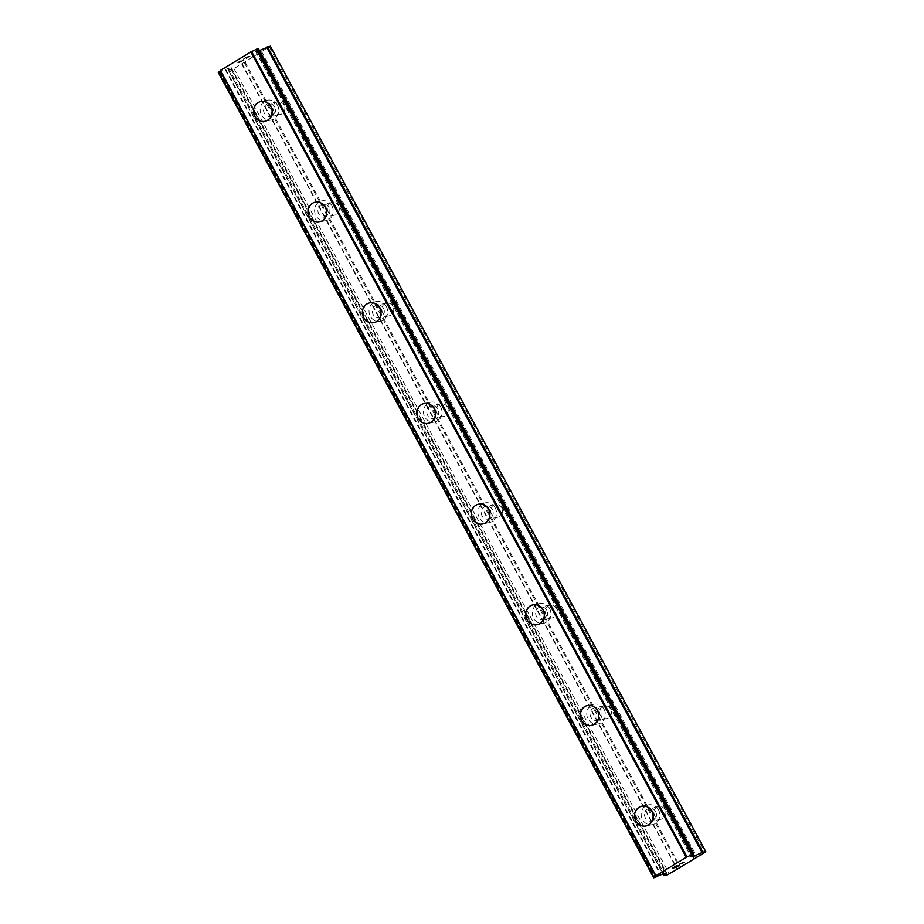 <?xml version="1.0" encoding="UTF-8"?>
<svg xmlns="http://www.w3.org/2000/svg" width="924" height="924" viewBox="0 0 924 924"><rect width="100%" height="100%" fill="white"/><g stroke="black" fill="none" stroke-linecap="round" stroke-linejoin="round"><path stroke-width="0.69" stroke-dasharray="4.62 3.46" d="M665.061 809.724A6.491 5.971 -101.5 0 0 658.627 806.49A6.491 5.971 -101.5 0 0 654.769 815.961A6.491 5.971 -101.5 0 0 661.203 819.195A6.491 5.971 -101.5 0 0 665.061 809.724M655.636 811.63A6.491 5.971 -101.5 0 0 649.202 808.396A6.491 5.971 -101.5 0 0 645.345 817.879A6.491 5.971 -101.5 0 0 651.778 821.113A6.491 5.971 -101.5 0 0 655.636 811.63M641.834 806.213L641.834 806.213A10.095 9.286 78.5 0 1 651.847 811.249A10.095 9.286 78.5 0 1 645.853 825.998L645.853 825.998M610.625 709.054A6.491 5.971 -101.5 0 0 604.192 705.821A6.491 5.971 -101.5 0 0 600.334 715.303A6.491 5.971 -101.5 0 0 606.779 718.526A6.491 5.971 -101.5 0 0 610.625 709.054M601.212 710.96A6.491 5.971 -101.5 0 0 594.767 707.726A6.491 5.971 -101.5 0 0 590.91 717.209A6.491 5.971 -101.5 0 0 597.354 720.443A6.491 5.971 -101.5 0 0 601.212 710.96M587.398 705.555L587.41 705.543A10.095 9.286 78.5 0 1 587.41 705.543A10.095 9.286 78.5 0 1 597.424 710.579A10.095 9.286 78.5 0 1 591.418 725.328L591.418 725.328M556.202 608.385A6.491 5.971 -101.5 0 0 549.757 605.151A6.491 5.971 -101.5 0 0 545.911 614.633A6.491 5.971 -101.5 0 0 552.344 617.867A6.491 5.971 -101.5 0 0 556.202 608.385M546.777 610.29A6.491 5.971 -101.5 0 0 540.344 607.068A6.491 5.971 -101.5 0 0 536.486 616.539A6.491 5.971 -101.5 0 0 542.919 619.773A6.491 5.971 -101.5 0 0 546.777 610.29M532.975 604.885L532.975 604.885A10.095 9.286 78.5 0 1 542.989 609.909A10.095 9.286 78.5 0 1 536.994 624.659L536.983 624.659M501.767 507.715A6.491 5.971 -101.5 0 0 495.333 504.481A6.491 5.971 -101.5 0 0 491.476 513.963A6.491 5.971 -101.5 0 0 497.909 517.197A6.491 5.971 -101.5 0 0 501.767 507.715M492.342 509.632A6.491 5.971 -101.5 0 0 485.909 506.398A6.491 5.971 -101.5 0 0 482.051 515.869A6.491 5.971 -101.5 0 0 488.484 519.103A6.491 5.971 -101.5 0 0 492.342 509.632M478.54 504.215L478.54 504.215A10.095 9.286 78.5 0 1 488.553 509.239A10.095 9.286 78.5 0 1 482.559 523.989L482.559 523.989M447.332 407.045A6.491 5.971 -101.5 0 0 440.898 403.811A6.491 5.971 -101.5 0 0 437.04 413.294A6.491 5.971 -101.5 0 0 443.485 416.528A6.491 5.971 -101.5 0 0 447.332 407.045M437.918 408.962A6.491 5.971 -101.5 0 0 431.473 405.728A6.491 5.971 -101.5 0 0 427.616 415.211A6.491 5.971 -101.5 0 0 434.061 418.445A6.491 5.971 -101.5 0 0 437.918 408.962M424.116 403.545L424.116 403.545A10.095 9.286 78.5 0 1 434.13 408.57A10.095 9.286 78.5 0 1 428.135 423.319A10.095 9.286 78.5 0 1 428.124 423.319L428.135 423.319M392.908 306.375A6.491 5.971 -101.5 0 0 386.463 303.141A6.491 5.971 -101.5 0 0 382.617 312.624A6.491 5.971 -101.5 0 0 389.05 315.858A6.491 5.971 -101.5 0 0 392.908 306.375M383.483 308.293A6.491 5.971 -101.5 0 0 377.05 305.059A6.491 5.971 -101.5 0 0 373.192 314.541A6.491 5.971 -101.5 0 0 379.625 317.775A6.491 5.971 -101.5 0 0 383.483 308.293M369.681 302.876L369.681 302.876A10.095 9.286 78.5 0 1 379.695 307.911A10.095 9.286 78.5 0 1 373.7 322.649L373.689 322.649M338.473 205.706A6.491 5.971 -101.5 0 0 332.039 202.472A6.491 5.971 -101.5 0 0 328.182 211.954A6.491 5.971 -101.5 0 0 334.615 215.188A6.491 5.971 -101.5 0 0 338.473 205.706M329.048 207.623A6.491 5.971 -101.5 0 0 322.615 204.389A6.491 5.971 -101.5 0 0 318.757 213.871A6.491 5.971 -101.5 0 0 325.202 217.105A6.491 5.971 -101.5 0 0 329.048 207.623M315.257 202.206L315.246 202.206A10.095 9.286 78.5 0 1 315.257 202.206A10.095 9.286 78.5 0 1 325.26 207.242A10.095 9.286 78.5 0 1 319.265 221.979A10.095 9.286 78.5 0 1 319.265 221.991L319.265 221.991M284.038 105.047A6.491 5.971 -101.5 0 0 277.604 101.813A6.491 5.971 -101.5 0 0 273.747 111.284A6.491 5.971 -101.5 0 0 280.191 114.518A6.491 5.971 -101.5 0 0 284.038 105.047M274.624 106.953A6.491 5.971 -101.5 0 0 268.179 103.719A6.491 5.971 -101.5 0 0 264.333 113.202A6.491 5.971 -101.5 0 0 270.767 116.436A6.491 5.971 -101.5 0 0 274.624 106.953M260.822 101.536L260.822 101.536A10.095 9.286 78.5 0 1 270.836 106.572A10.095 9.286 78.5 0 1 264.841 121.321A10.095 9.286 78.5 0 1 264.83 121.321L264.83 121.321M277.477 105.221A10.095 9.286 -101.5 0 0 267.463 100.185A10.095 9.286 -101.5 0 0 261.469 114.934A10.095 9.286 -101.5 0 0 271.483 119.97A10.095 9.286 -101.5 0 0 277.477 105.221M271.494 106.433A10.095 9.286 -101.5 0 0 261.48 101.409A10.095 9.286 -101.5 0 0 255.486 116.147A10.095 9.286 -101.5 0 0 265.5 121.183A10.095 9.286 -101.5 0 0 271.494 106.433M331.912 205.89A10.095 9.286 -101.5 0 0 321.899 200.855A10.095 9.286 -101.5 0 0 315.904 215.604A10.095 9.286 -101.5 0 0 325.918 220.64A10.095 9.286 -101.5 0 0 331.912 205.89M325.929 207.103A10.095 9.286 -101.5 0 0 315.916 202.067A10.095 9.286 -101.5 0 0 309.921 216.817A10.095 9.286 -101.5 0 0 319.935 221.852A10.095 9.286 -101.5 0 0 325.929 207.103M386.336 306.56A10.095 9.286 -101.5 0 0 376.334 301.524A10.095 9.286 -101.5 0 0 370.328 316.274A10.095 9.286 -101.5 0 0 380.341 321.298A10.095 9.286 -101.5 0 0 386.336 306.56M380.365 307.773A10.095 9.286 -101.5 0 0 370.351 302.737A10.095 9.286 -101.5 0 0 364.356 317.486A10.095 9.286 -101.5 0 0 374.359 322.522A10.095 9.286 -101.5 0 0 380.365 307.773M440.771 407.23A10.095 9.286 -101.5 0 0 430.757 402.194A10.095 9.286 -101.5 0 0 424.763 416.943A10.095 9.286 -101.5 0 0 434.777 421.968A10.095 9.286 -101.5 0 0 440.771 407.23M434.788 408.443A10.095 9.286 -101.5 0 0 424.774 403.407A10.095 9.286 -101.5 0 0 418.78 418.156A10.095 9.286 -101.5 0 0 428.794 423.192A10.095 9.286 -101.5 0 0 434.788 408.443M495.206 507.888A10.095 9.286 -101.5 0 0 485.192 502.864A10.095 9.286 -101.5 0 0 479.198 517.613A10.095 9.286 -101.5 0 0 489.212 522.638A10.095 9.286 -101.5 0 0 495.206 507.888M489.223 509.112A10.095 9.286 -101.5 0 0 479.209 504.077A10.095 9.286 -101.5 0 0 473.215 518.826A10.095 9.286 -101.5 0 0 483.229 523.85A10.095 9.286 -101.5 0 0 489.223 509.112M549.63 608.558A10.095 9.286 -101.5 0 0 539.616 603.534A10.095 9.286 -101.5 0 0 533.622 618.283A10.095 9.286 -101.5 0 0 543.635 623.307A10.095 9.286 -101.5 0 0 549.63 608.558M543.659 609.771A10.095 9.286 -101.5 0 0 533.645 604.746A10.095 9.286 -101.5 0 0 527.639 619.496A10.095 9.286 -101.5 0 0 537.653 624.52A10.095 9.286 -101.5 0 0 543.659 609.771M604.065 709.228A10.095 9.286 -101.5 0 0 594.051 704.204A10.095 9.286 -101.5 0 0 588.057 718.941A10.095 9.286 -101.5 0 0 598.071 723.977A10.095 9.286 -101.5 0 0 604.065 709.228M598.082 710.441A10.095 9.286 -101.5 0 0 588.068 705.416A10.095 9.286 -101.5 0 0 582.074 720.166A10.095 9.286 -101.5 0 0 592.088 725.19A10.095 9.286 -101.5 0 0 598.082 710.441M658.5 809.898A10.095 9.286 -101.5 0 0 648.486 804.862A10.095 9.286 -101.5 0 0 642.492 819.611A10.095 9.286 -101.5 0 0 652.494 824.647A10.095 9.286 -101.5 0 0 658.5 809.898M652.517 811.11A10.095 9.286 -101.5 0 0 642.503 806.086A10.095 9.286 -101.5 0 0 636.509 820.824A10.095 9.286 -101.5 0 0 646.523 825.86A10.095 9.286 -101.5 0 0 652.517 811.11M246.72 57.045L243.382 59.09L246.72 57.045M247.978 56.791L246.165 57.912L247.99 56.803M246.373 57.854L248.186 56.745L246.373 57.866M248.186 56.745L249.445 56.491L248.198 56.757M249.445 56.491L246.107 58.524L249.457 56.503M246.315 58.478L250.092 56.191L246.939 56.826L243.174 59.113L246.951 56.838L250.104 56.202L246.327 58.489M241.176 60.568L240.563 60.822L241.187 60.58M240.09 61.053L239.304 61.469L240.09 61.065M239.304 61.469L238.057 62.22L239.304 61.481M237.711 62.797L238.334 62.555L237.722 62.809M238.334 62.555L239.847 61.885L238.334 62.566M239.836 61.873L242.977 60.418L239.847 61.885M242.977 60.418L239.432 62.578L242.989 60.43M239.639 62.532L244.109 59.817L238.3 62.151L244.109 59.829L239.651 62.543M218.341 72.453L220.386 71.795A4.759 0.589 151.6 0 1 225.098 69.554L231.012 67.521L228.413 70.374L233.957 68.595L270.293 46.2M258.373 48.706L693.82 854.053L258.073 48.926A4.759 0.589 151.6 0 0 256.26 50.474A4.759 0.589 151.6 0 0 256.433 50.531L691.753 855.636M259.425 50.508L255.786 51.501L256.433 50.531M676.553 866.377L673.296 867.763M679.579 865.153L674.763 867.463M676.599 865.753L672.684 868.063M684.164 862.346L680.48 863.501M244.144 62.301L679.59 867.636M244.987 61.896L680.434 867.232M241.972 63.617L677.419 868.964M241.672 63.906L677.119 869.253M233.957 68.595L669.403 873.931M231.404 69.797L666.862 875.144M225.664 69.323L661.11 874.67M225.098 69.554L660.544 874.901M256.422 50.658L691.88 856.005M269.404 47.078L704.85 852.413M261.688 51.756L697.135 857.102M260.834 52.16L696.292 857.507M258.662 53.477L694.109 858.823M258.373 53.765L693.82 859.112M228.551 70.374L664.01 875.721M228.494 70.236L662.97 873.792M231.081 67.671L666.447 872.868L231.012 67.521M228.575 68.018L664.021 873.365M227.697 68.364L663.143 873.7M220.386 71.795L655.832 877.142M219.912 72.049L655.359 877.396L219.889 72.06M219.45 72.222L654.897 877.569M258.073 48.926L693.52 854.273M255.717 51.351L691.164 856.698L255.786 51.501M258.235 51.005L692.804 854.746M259.101 50.67L693.589 854.226M658.627 806.49L649.202 808.396M604.192 705.821L594.767 707.726M549.757 605.151L540.344 607.068M495.333 504.481L485.909 506.398M440.898 403.811L431.473 405.728M386.463 303.141L377.05 305.059M332.039 202.472L322.615 204.389M277.604 101.813L268.179 103.719M267.463 100.185L261.48 101.409M321.899 200.855L315.916 202.067M376.334 301.524L370.351 302.737M430.757 402.194L424.774 403.407M485.192 502.864L479.209 504.077M539.616 603.534L533.645 604.746M594.051 704.204L588.068 705.416M648.486 804.862L642.503 806.086M652.494 824.647L646.523 825.86M598.071 723.977L592.088 725.19M543.635 623.307L537.653 624.52M489.212 522.638L483.229 523.85M434.777 421.968L428.794 423.192M380.341 321.298L374.359 322.522M325.918 220.64L319.935 221.852M271.483 119.97L265.5 121.183M280.191 114.518L270.767 116.436M334.615 215.188L325.202 217.105M389.05 315.858L379.625 317.775M443.485 416.528L434.061 418.445M497.909 517.197L488.484 519.103M552.344 617.867L542.919 619.773M606.779 718.526L597.354 720.443M661.203 819.195L651.778 821.113M228.413 70.374L662.843 873.85M231.162 67.533L666.608 872.88M220.409 70.605L655.855 875.952M256.26 50.474L691.706 855.82M256.514 50.543L691.799 855.578M255.636 51.49L691.083 856.837"/><path stroke-width="1.39" d="M645.853 825.998A10.095 9.286 78.5 0 1 635.839 820.962A10.095 9.286 78.5 0 1 641.834 806.213A10.095 9.286 78.5 0 1 651.847 811.249A10.095 9.286 78.5 0 1 645.853 825.998A10.095 9.286 78.5 0 1 635.839 820.962A10.095 9.286 78.5 0 1 641.834 806.213M591.418 725.328A10.095 9.286 78.5 0 1 581.404 720.293A10.095 9.286 78.5 0 1 587.398 705.555A10.095 9.286 78.5 0 1 597.412 710.579A10.095 9.286 78.5 0 1 591.418 725.328A10.095 9.286 78.5 0 1 581.415 720.293A10.095 9.286 78.5 0 1 587.41 705.555M536.994 624.659A10.095 9.286 78.5 0 1 526.98 619.623A10.095 9.286 78.5 0 1 532.975 604.885A10.095 9.286 78.5 0 1 542.989 609.909A10.095 9.286 78.5 0 1 536.983 624.659A10.095 9.286 78.5 0 1 526.969 619.634A10.095 9.286 78.5 0 1 532.975 604.885M482.559 523.989A10.095 9.286 78.5 0 1 472.545 518.965A10.095 9.286 78.5 0 1 478.54 504.215A10.095 9.286 78.5 0 1 488.553 509.239A10.095 9.286 78.5 0 1 482.559 523.989A10.095 9.286 78.5 0 1 472.545 518.965A10.095 9.286 78.5 0 1 478.54 504.215M428.124 423.319A10.095 9.286 78.5 0 1 418.11 418.295A10.095 9.286 78.5 0 1 424.116 403.545A10.095 9.286 78.5 0 1 434.118 408.57A10.095 9.286 78.5 0 1 428.124 423.319A10.095 9.286 78.5 0 1 418.122 418.295A10.095 9.286 78.5 0 1 424.104 403.545M363.686 317.625A10.095 9.286 78.5 0 1 369.681 302.876A10.095 9.286 78.5 0 1 379.695 307.911A10.095 9.286 78.5 0 1 373.689 322.649A10.095 9.286 78.5 0 1 363.686 317.625M373.689 322.649A10.095 9.286 78.5 0 1 363.675 317.625A10.095 9.286 78.5 0 1 369.681 302.876M319.265 221.991A10.095 9.286 78.5 0 1 309.251 216.955A10.095 9.286 78.5 0 1 315.246 202.206A10.095 9.286 78.5 0 1 325.26 207.242A10.095 9.286 78.5 0 1 319.265 221.991A10.095 9.286 78.5 0 1 309.251 216.955A10.095 9.286 78.5 0 1 315.246 202.206M254.828 116.285A10.095 9.286 78.5 0 1 260.822 101.536A10.095 9.286 78.5 0 1 270.824 106.572A10.095 9.286 78.5 0 1 264.83 121.321A10.095 9.286 78.5 0 1 254.828 116.285M264.83 121.321A10.095 9.286 78.5 0 1 254.816 116.285A10.095 9.286 78.5 0 1 260.811 101.536M220.362 70.79A4.759 0.589 151.6 0 1 218.607 72.153L654.053 877.5A4.759 0.589 151.6 0 0 655.855 875.952A4.759 0.589 151.6 0 0 655.682 875.894L687.029 856.871A4.759 0.589 151.6 0 0 691.706 854.642L693.52 854.273A4.759 0.589 151.6 0 0 691.706 855.82A4.759 0.589 151.6 0 0 691.891 855.878L691.083 856.837L693.681 856.352L702.887 852.124L705.74 851.547L704.85 852.413L677.119 869.253L666.862 875.144L663.859 875.709L666.458 872.868L660.544 874.901A4.759 0.589 151.6 0 0 655.832 877.142L653.707 877.8L218.307 72.384L653.765 877.708M258.373 48.695L256.26 49.295A4.759 0.589 151.6 0 1 251.571 51.525L220.224 70.536L655.67 875.871L220.224 70.536M705.74 851.547L270.293 46.2L259.425 50.508M674.774 867.474L679.371 865.199L675.802 867.44L672.66 868.086L676.426 865.788L673.296 867.775L676.553 866.377M673.296 867.763L676.599 865.753M675.802 867.44L679.533 865.164M672.684 868.063L675.802 867.428M680.029 863.848L684.164 862.346M220.339 70.409L655.786 875.756M220.455 70.293L655.901 875.64M250.762 51.894L686.209 857.241M251.097 51.732L686.555 857.079M251.571 51.525L687.029 856.871M662.97 873.792L663.94 875.571M218.607 72.153L654.053 877.5M256.26 49.295L691.706 854.642M692.226 854.365L256.78 49.03L692.192 854.388M257.219 48.856L692.665 854.203M258.339 48.626L693.785 853.972M692.804 854.746L693.681 856.352M693.589 854.226L694.548 856.005M266.562 47.124L702.021 852.459M267.44 46.778L702.887 852.124M662.843 873.85L663.859 875.709M218.26 72.453L653.707 877.8M258.408 48.637L693.855 853.984"/></g></svg>
